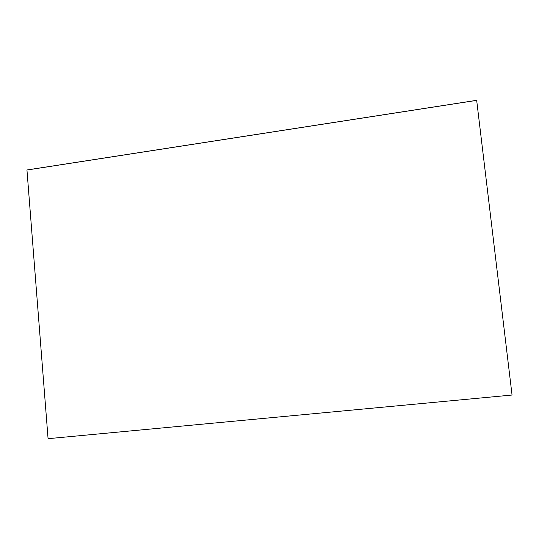 <?xml version="1.0" encoding="UTF-8"?>
<svg xmlns="http://www.w3.org/2000/svg" width="539" height="539" viewBox="0 0 539 539"><rect width="100%" height="100%" fill="white"/><g stroke="black" fill="none" stroke-linecap="round" stroke-linejoin="round"><path stroke-width="0.81" d="M48.072 438.679L512.05 395.033L476.678 100.369L26.957 170.021L476.678 100.321L26.95 169.974L48.072 438.679"/></g></svg>

